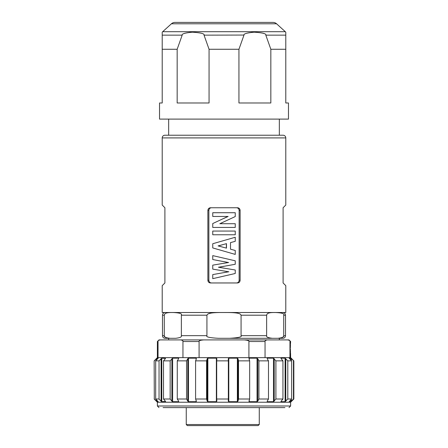 <?xml version="1.0" encoding="UTF-8"?>
<svg xmlns="http://www.w3.org/2000/svg" width="448" height="448" viewBox="0 0 448 448"><rect width="100%" height="100%" fill="white"/><g stroke="black" fill="none" stroke-linecap="round" stroke-linejoin="round"><path stroke-width="0.67" d="M224 276.08L235.245 273.493L235.245 270.01L218.697 267.243L235.245 264.281L235.245 260.798L212.755 255.623L212.755 259.543L228.396 262.506L212.755 265.149L212.755 269.142L228.631 271.768L212.755 274.585L212.755 278.662L224 276.08L212.755 278.662M224 258.21L212.755 255.623M211.473 207.749C209.882 207.906 209.014 208.802 208.863 210.437L208.863 280.274C209.014 281.91 209.882 282.806 211.473 282.962M236.527 282.962C238.118 282.806 238.986 281.91 239.137 280.274L239.137 210.437C238.986 208.802 238.118 207.906 236.527 207.749M219.996 223.714L224 221.777L219.811 223.714L235.245 223.714L235.245 227.438L212.755 227.438L212.755 223.541L227.959 216.451M224 251.171L235.245 254.408L212.755 247.934L212.755 243.734L235.245 237.261L224 240.498M207.883 280.274L207.883 210.437C208.034 208.802 208.902 207.906 210.493 207.749L237.507 207.749C239.098 207.906 239.966 208.802 240.117 210.437L240.117 280.274C239.966 281.91 239.098 282.806 237.507 282.962L210.493 282.962C208.902 282.806 208.034 281.91 207.883 280.274L208.863 280.274M285.785 205.061L283.097 207.749L285.785 205.061L285.785 137.906L162.215 137.906L162.215 205.061L164.903 207.749L162.215 205.061M164.903 207.749L164.903 282.962L162.215 285.65L162.215 312.508L285.785 312.508L285.785 285.65L283.097 282.962L285.785 285.65M283.097 207.749L283.097 282.962M285.785 137.906A2.688 2.688 0 0 0 283.097 135.223L164.903 135.223A2.688 2.688 0 0 0 162.215 137.906M162.215 285.65L164.903 282.962M163.274 313.298A2.688 2.688 0 0 1 165.172 312.508C163.542 312.67 162.646 313.566 162.484 315.196L162.484 335.664L164.282 335.664C163.699 336.924 165.603 337.803 169.999 338.296L164.634 338.296C163.296 337.926 162.579 337.053 162.484 335.664M169.999 338.296L175.644 338.296C180.04 337.803 181.944 336.924 181.362 335.664L181.362 315.196C182.336 313.712 179.659 312.822 173.337 312.525C164.567 312.306 164.662 314.07 164.282 315.196L164.282 335.664M241.074 315.196C240.509 314.126 240.201 312.407 225.025 312.525C207.486 312.306 207.687 314.07 206.926 315.196L206.926 335.664C205.75 336.924 209.563 337.803 218.361 338.296L229.639 338.296C238.437 337.803 242.25 336.924 241.074 335.664L241.074 315.196L266.638 315.196L266.638 335.664C266.056 336.924 267.96 337.803 272.356 338.296L229.639 338.296M272.356 338.296L278.001 338.296C282.397 337.803 284.301 336.924 283.718 335.664L283.718 315.196C284.693 313.712 282.022 312.822 275.694 312.525C266.924 312.306 267.019 314.07 266.638 315.196M284.726 313.298A2.688 2.688 0 0 0 282.828 312.508C284.458 312.67 285.354 313.566 285.516 315.196L283.718 315.196M282.173 313.292L281.495 313.04M280.717 312.844L279.832 312.704M276.511 312.53L275.358 312.525M275.1 312.525L273.75 312.53M272.966 312.547L272.261 312.57M271.555 312.609L271.079 312.642M207.76 314.115L208.158 313.902M208.219 313.874L208.527 313.746M208.566 313.729L210.963 313.107M211.03 313.096L212.442 312.9M237.714 313.242L238.017 313.309M168.062 338.145L167.373 338.038M165.155 337.17L164.354 336.129M278.001 338.296L283.366 338.296L278.001 338.296M285.516 315.196L285.516 335.664L283.713 335.77M283.595 336.269L283.254 336.795M283.13 336.93L281.59 337.792M281.422 337.842L281.142 337.921M280.627 338.038L280.291 338.094M279.177 338.229L278.852 338.251M168.666 338.296L168.666 339.909L279.334 339.909L279.334 338.296M265.048 341.449L265.048 341.522C264.88 340.726 265.664 340.189 267.4 339.909L289.005 339.909L290.618 341.522L290.489 343.762M158.038 357.638L158.038 341.522L157.382 341.522L158.995 339.909L244.216 339.909C247.682 340.189 249.25 340.726 248.914 341.522L248.914 357.638L157.382 357.638L154.157 360.864L154.291 399.006L154.157 360.864M180.6 339.909C182.336 340.189 183.12 340.726 182.952 341.522L182.952 357.638M158.038 341.522C157.87 340.726 158.654 340.189 160.384 339.909M199.086 341.449L199.086 357.638M182.952 341.522L199.086 341.522C198.75 340.726 200.318 340.189 203.784 339.909M248.914 341.522L265.048 341.522L265.048 357.638L248.914 357.638M287.616 339.909C289.346 340.189 290.13 340.726 289.962 341.522L289.962 357.638L265.048 357.638M290.562 353.203L290.618 357.638L289.962 357.638M290.354 347.967C290.64 340.346 290.64 340.346 290.354 347.967C290.64 355.594 290.64 355.594 290.354 347.967L290.45 344.45M290.36 348.768L290.371 349.356M290.371 349.423L290.399 350.37M290.416 350.762L290.427 351.081M290.444 351.411L290.466 351.786M290.483 352.128L290.511 352.509M245.812 339.993L245.493 339.965M200.183 340.452L199.864 340.603M165.536 358.439L161.773 358.176L159.046 360.864L155.686 360.864L158.2 358.187L157.018 358.176L154.291 360.864M178.606 358.77L178.606 358.176L178.657 358.691L178.606 358.176L172.626 358.176L170.162 360.864L163.514 360.864L165.357 358.691M196.123 359.43L196.123 358.176L196.403 358.691L196.123 358.176L188.502 358.176L187.779 358.691L186.542 360.864L177.268 360.864L178.657 358.691M216.843 358.652L216.367 358.176L207.855 358.176L207.211 358.691L206.59 360.864L195.591 360.864L196.403 358.691M248.954 358.691L249.256 358.176L248.954 358.691L249.67 360.864L238.521 360.864L237.989 358.691L237.362 358.176L228.794 358.176L228.295 358.674L228.346 360.864L216.698 360.864L216.843 358.691M267.17 358.691L267.249 358.176L267.17 358.691L268.486 360.864L258.922 360.864L257.762 358.691L257.046 358.176L249.256 358.176L249.256 359.61M281.159 358.691L282.946 360.864L275.901 360.864L273.493 358.176L267.249 358.176L267.249 358.826M289.173 358.193L291.637 360.864L287.801 360.864L285.096 358.176L281.008 358.176L281.008 358.478M290.618 357.638L293.843 360.864L290.718 358.176L289.184 358.238M156.47 399.812L156.47 401.178L154.291 399.006M156.47 401.178L157.018 401.694L157.018 400.378M158.189 401.649L157.018 401.694M158.189 401.694L155.686 399.006L155.686 360.864M159.046 360.864L159.046 399.006L155.686 399.006M161.101 358.691L161.101 401.178L159.046 399.006M161.101 401.178L161.773 401.694L161.773 358.176M165.536 401.43L161.773 401.694M165.536 401.694L165.357 401.178L165.536 401.694M170.162 360.864L170.162 399.006L163.514 399.006L163.514 360.864M163.514 399.006L165.357 401.178M171.886 358.691L171.886 401.178L170.162 399.006M171.886 401.178L172.626 401.694L172.626 358.176M178.606 401.1L178.606 401.694L172.626 401.694M178.606 401.694L178.657 401.178L178.606 401.694M186.542 360.864L186.542 399.006L177.268 399.006L177.268 360.864M177.268 399.006L178.657 401.178M187.779 358.691L187.779 401.178L186.542 399.006M187.779 401.178L188.502 401.694L188.502 358.176M196.123 400.439L196.123 401.694L188.502 401.694M196.123 401.694L196.403 401.178L196.123 401.694M206.59 360.864L206.59 399.006L195.591 399.006L195.591 360.864M195.591 399.006L196.403 401.178M207.211 358.691L207.211 401.178L206.59 399.006M207.211 401.178L207.855 401.694L207.855 358.176M216.367 358.176L216.367 401.694L207.855 401.694M216.367 401.694L216.843 401.212M228.346 360.864L228.346 399.006L216.698 399.006L216.698 360.864M216.698 399.006L216.843 401.178M237.362 358.176L237.362 401.694L228.794 401.694L228.295 401.19L228.346 399.006M237.362 401.694L237.989 401.178L238.521 399.006L238.521 360.864M249.67 360.864L249.67 399.006L238.521 399.006M248.954 401.178L249.256 401.694L248.954 401.178L249.67 399.006M257.046 358.176L257.046 401.694L249.256 401.694L249.256 400.26M257.046 401.694L257.762 401.178L258.922 399.006L258.922 360.864M268.486 360.864L268.486 399.006L258.922 399.006M267.17 401.178L267.249 401.694L267.17 401.178L268.486 399.006M273.493 358.176L273.493 401.694L267.249 401.694L267.249 401.044M273.493 401.694L275.901 399.006L275.901 360.864M282.946 360.864L282.946 399.006L275.901 399.006M281.159 401.178L282.946 399.006M285.096 358.176L285.096 401.694L281.008 401.694L281.008 401.391M285.096 401.694L287.801 399.006L287.801 360.864M291.637 360.864L291.637 399.006L287.801 399.006M290.718 399.963L290.718 401.694L289.184 401.694L291.637 399.006M290.718 401.694L293.457 399.006L293.457 360.864M293.843 360.864L293.843 399.006L293.457 399.006M293.843 399.006L290.618 402.231L157.382 402.231L154.157 399.006M284.922 407.602L163.078 407.602M186.256 424.525L259.269 424.525L258.121 425.6L187.331 425.6L186.256 424.525L186.256 407.602M259.269 407.602L259.269 424.525M224 135.223L279.334 135.223L279.334 119.101M285.785 119.101L159.533 119.101L159.533 102.984L162.215 102.984L162.215 49.263L177.162 49.263L177.162 102.984L209.059 102.984L209.059 49.263L238.941 49.263L238.941 102.984L270.838 102.984L270.838 49.263L285.785 49.263L285.785 102.984L288.467 102.984L288.467 119.101L285.785 119.101M272.966 22.4L175.034 22.4L272.966 22.4A5.37 5.37 90 0 1 276.573 23.789L285.314 31.702A5.37 5.37 -90 0 1 285.785 32.178L285.785 49.263M270.838 49.263L265.821 35.151C266.51 33.729 262.623 32.738 254.167 32.189C246.865 32.866 243.46 33.858 243.964 35.151L238.941 49.263M209.059 49.263L204.036 35.151C204.725 33.729 200.844 32.738 192.382 32.189C185.08 32.866 181.681 33.858 182.179 35.151L177.162 49.263M162.215 49.263L162.215 32.178A5.37 5.37 90 0 1 162.686 31.702L171.427 23.789L276.573 23.789M193.642 32.183L192.354 32.189M191.055 32.234L189.879 32.312M184.979 33.23L184.223 33.522M263.782 33.522L263.407 33.37M252.829 32.234L251.664 32.312M244.014 35.05L204.036 35.151M175.034 22.4A5.37 5.37 -90 0 0 171.427 23.789M224 221.777L235.245 216.563L235.245 212.727L212.755 212.727L212.755 216.451L228.144 216.451L224 218.361M235.245 231.056L212.755 231.056L212.755 234.78L235.245 234.78L235.245 231.056M235.245 237.261L235.245 241.326L230.513 242.592L230.513 249.2L235.245 250.466L235.245 254.408M226.481 243.645L226.481 248.136L218.098 245.913L226.481 243.645M224 247.475L218.361 245.913L224 244.317M226.369 243.673L226.369 248.102M228.396 262.506L224 261.643M228.603 262.506L224 263.273M228.631 271.768L224 270.978M228.844 271.768L224 272.619M224 268.156L218.45 267.243L224 266.263M207.883 210.437L208.863 210.437M240.117 280.274L239.137 280.274M240.117 210.437L239.137 210.437M164.282 315.196L162.484 315.196M206.926 315.196L181.362 315.196M181.362 335.664L206.926 335.664M241.074 335.664L266.638 335.664M289.962 341.522L290.618 341.522M156.47 358.691L156.47 360.058M157.018 359.492L157.018 358.176M228.794 401.694L228.794 358.176M237.989 358.691L237.989 401.178M257.762 358.691L257.762 401.178M274.232 358.691L274.232 401.178M285.785 358.691L285.785 401.178M290.718 358.176L290.718 359.906M291.29 358.691L291.29 360.5M291.29 399.37L291.29 401.178M290.618 402.231L290.618 405.989L157.382 405.989L158.995 407.602M285.785 35.151L265.821 35.151M182.179 35.151L162.215 35.151M285.314 31.702L162.686 31.702M285.516 335.664C285.421 337.053 284.704 337.926 283.366 338.296M157.382 341.522L157.382 357.638M157.382 402.231L157.382 405.989M290.618 405.989L289.005 407.602M168.666 119.101L168.666 135.223"/></g></svg>
